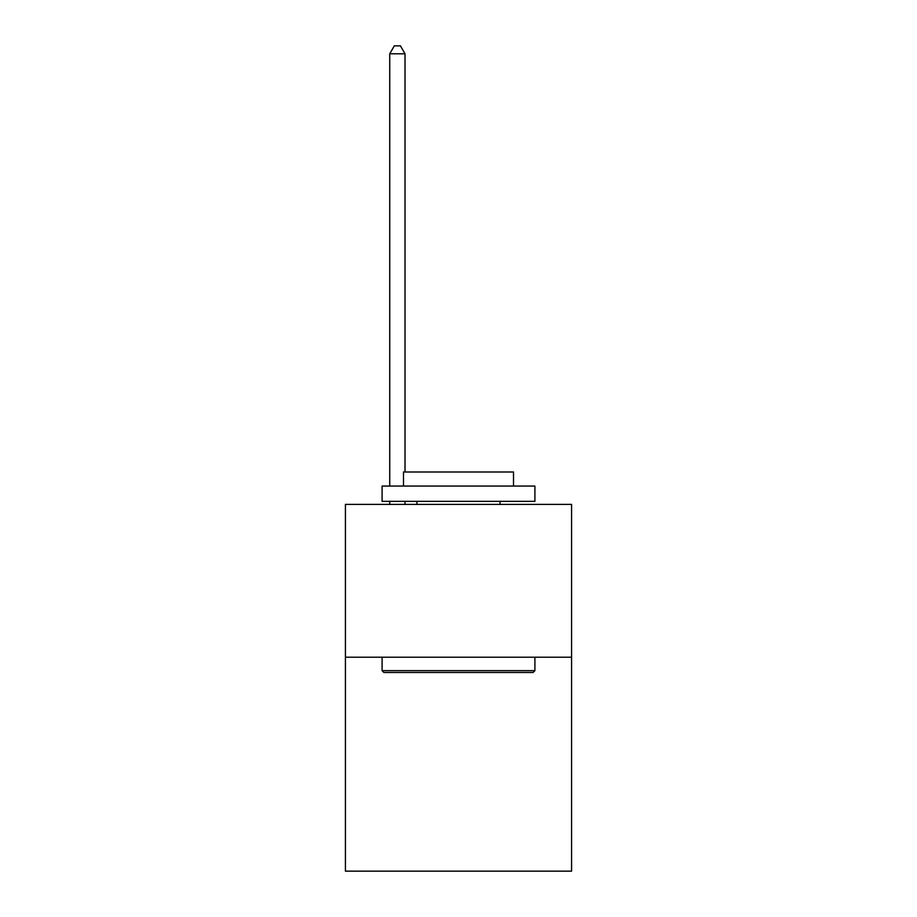 <?xml version="1.0" encoding="UTF-8"?>
<svg xmlns="http://www.w3.org/2000/svg" width="917" height="917" viewBox="0 0 917 917"><rect width="100%" height="100%" fill="white"/><g stroke="black" fill="none" stroke-linecap="round" stroke-linejoin="round"><path stroke-width="1.38" d="M571.578 657.214L571.578 871.15L345.422 871.15L345.422 504.407L571.578 504.407L571.578 657.214L345.422 657.214M383.925 672.493L382.091 670.659L534.909 670.659L533.075 672.493L383.925 672.493M534.909 486.067L534.909 501.347L382.091 501.347L382.091 486.067L534.909 486.067M403.491 486.067L403.491 472.003L513.509 472.003L513.509 486.067M534.909 657.214L534.909 670.659M382.091 657.214L382.091 670.659M500.063 501.347L500.063 504.407M416.937 501.347L416.937 504.407M405.016 504.407L405.016 501.347M405.016 472.003L405.016 53.794L389.736 53.794L389.736 486.067M389.736 504.407L389.736 501.347M389.736 53.794L394.321 45.85L400.431 45.85L405.016 53.794"/></g></svg>

